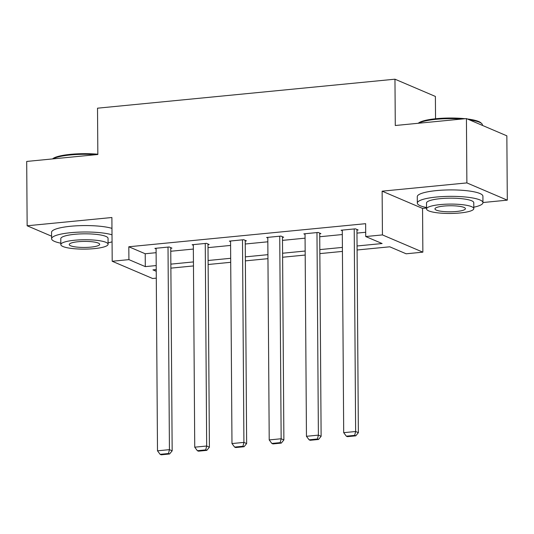 <?xml version="1.0" encoding="UTF-8"?>
<svg xmlns="http://www.w3.org/2000/svg" width="534" height="534" viewBox="0 0 534 534"><rect width="100%" height="100%" fill="white"/><g stroke="black" fill="none" stroke-linecap="round" stroke-linejoin="round"><path stroke-width="0.8" d="M156.288 278.147L152.624 278.501L112.2 261.26L128.914 259.624L145.301 266.62L156.202 265.558M435.544 118.762L435.39 96.44L394.966 79.192L97.515 108.188L97.842 154.506L26.7 161.442L27.147 225.775L51.584 236.195M394.966 79.192L395.287 125.51L466.429 118.581L506.853 135.83L507.3 200.157L466.876 182.908L382.13 191.172L382.437 234.913L422.861 252.161L406.147 253.79L389.76 246.801L357.092 249.985M382.13 191.172L422.554 208.42L426.546 208.026M482.956 202.526L507.3 200.157M422.554 208.42L422.861 252.161M466.429 118.581L466.876 182.908M357.059 245.98L382.11 243.537L365.723 236.542L365.636 223.679L128.821 246.761L145.208 253.757L156.108 252.689M170.767 251.26L193.348 249.064M208.006 247.629L230.595 245.433M245.246 244.005L267.834 241.802M282.493 240.373L305.074 238.171M319.733 236.742L342.314 234.539M356.972 233.111L365.697 232.263M356.952 230.107L358.147 229.987L355.41 228.826L341.092 230.221L342.287 230.735M319.712 233.738L320.901 233.618L318.171 232.457L303.846 233.852L305.048 234.366M282.466 237.37L283.661 237.25L280.931 236.088L266.606 237.483L267.808 237.99M245.226 240.994L246.421 240.881L243.691 239.713L229.366 241.114L230.568 241.622M207.986 244.625L209.181 244.512L206.451 243.344L192.127 244.739L193.321 245.253M170.746 248.257L171.941 248.143L169.211 246.975L154.887 248.37L156.082 248.884M112.2 261.26L111.893 217.512L27.147 225.775M128.821 246.761L128.914 259.624M365.723 236.542L382.437 234.913M156.228 269.563L152.944 269.884L156.242 271.285M342.434 251.414L319.846 253.617M305.188 255.045L282.606 257.241M267.948 258.67L245.366 260.872M230.708 262.301L208.126 264.504M193.468 265.932L170.887 268.135M170.86 264.13L193.441 261.927M208.1 260.499L230.681 258.296M245.34 256.867L267.921 254.665M282.579 253.236L305.161 251.033M319.819 249.605L342.401 247.409M145.208 253.757L145.301 266.62M354.222 228.939L355.631 431.505L358.367 432.667L356.946 229.48M342.281 230.107L343.696 432.667L355.631 431.505L354.683 435.37L346.332 436.185L347.42 436.652L355.777 435.837L354.683 435.37M358.367 432.667L355.777 435.837M346.332 436.185L343.696 432.667M418.255 123.274A32.033 6.355 -0.4 0 1 436.265 118.688A32.033 6.355 -0.4 0 1 465.067 118.708M467.343 118.969A32.033 6.355 -0.4 0 1 480.947 122.873L481.728 123.608A32.821 6.508 179.6 0 0 469.326 119.816M482.416 125.403L482.416 124.916A32.821 6.508 179.6 0 0 481.728 123.608M461.83 119.029A32.821 6.508 179.6 0 0 435.938 119.322A32.821 6.508 179.6 0 0 418.556 123.247M473.798 207.212A32.821 6.508 179.6 0 0 482.956 202.633A32.821 6.508 179.6 0 0 436.485 197.033A32.821 6.508 179.6 0 0 417.321 203.087A32.821 6.508 179.6 0 0 426.546 207.539M482.956 202.633L482.91 196.198A32.821 6.508 179.6 0 0 436.438 190.598A32.821 6.508 179.6 0 0 417.281 196.652L417.321 203.087M426.553 208.941L426.512 203.027A23.63 4.686 -0.4 0 1 440.31 198.661A23.63 4.686 -0.4 0 1 473.771 202.693L473.812 208.614A23.63 4.686 179.6 0 0 440.35 204.582A23.63 4.686 179.6 0 0 426.553 208.941A23.63 4.686 179.6 0 0 460.014 212.973A23.63 4.686 179.6 0 0 473.812 208.614M443.847 206.071A15.226 3.017 179.6 0 0 434.956 208.881A15.226 3.017 179.6 0 0 456.517 211.484A15.226 3.017 179.6 0 0 465.408 208.674A15.226 3.017 179.6 0 0 443.847 206.071M52.532 158.925A32.033 6.355 -0.4 0 1 70.541 154.339A32.033 6.355 -0.4 0 1 97.835 154.219M96.107 154.68A32.821 6.508 179.6 0 0 70.221 154.973A32.821 6.508 179.6 0 0 52.833 158.898M108.075 242.863A32.821 6.508 179.6 0 0 112.067 241.829M112.013 234.8A32.821 6.508 179.6 0 0 70.762 232.684A32.821 6.508 179.6 0 0 51.598 238.738A32.821 6.508 179.6 0 0 60.823 243.19M111.973 228.372A32.821 6.508 179.6 0 0 70.715 226.249A32.821 6.508 179.6 0 0 51.558 232.303L51.598 238.738M60.829 244.592L60.789 238.671A23.63 4.686 -0.4 0 1 74.586 234.313A23.63 4.686 -0.4 0 1 108.048 238.344L108.088 244.265A23.63 4.686 179.6 0 0 74.626 240.233A23.63 4.686 179.6 0 0 60.829 244.592A23.63 4.686 179.6 0 0 94.291 248.624A23.63 4.686 179.6 0 0 108.088 244.265M78.124 241.722A15.226 3.017 179.6 0 0 69.233 244.532A15.226 3.017 179.6 0 0 90.793 247.129A15.226 3.017 179.6 0 0 99.684 244.325A15.226 3.017 179.6 0 0 78.124 241.722M316.976 232.57L318.391 435.137L321.121 436.298L319.706 233.111M305.041 233.732L306.456 436.298L318.391 435.137L317.443 439.001L309.093 439.816L310.181 440.283L318.538 439.469L317.443 439.001M321.121 436.298L318.538 439.469M309.093 439.816L306.456 436.298M279.736 236.202L281.151 438.761L283.881 439.929L282.466 236.742M267.801 237.363L269.216 439.929L281.151 438.761L280.203 442.633L271.846 443.447L272.941 443.914L281.298 443.1L280.203 442.633M283.881 439.929L281.298 443.1M271.846 443.447L269.216 439.929M242.496 239.833L243.911 442.392L246.641 443.56L245.226 240.367M230.561 240.994L231.976 443.56L243.911 442.392L242.963 446.264L234.606 447.078L235.701 447.545L244.058 446.731L242.963 446.264M246.641 443.56L244.058 446.731M234.606 447.078L231.976 443.56M205.256 243.464L206.671 446.024L209.401 447.192L207.986 243.998M193.321 244.625L194.736 447.185L206.671 446.024L205.723 449.895L197.366 450.709L198.461 451.177L206.818 450.362L205.723 449.895M209.401 447.192L206.818 450.362M197.366 450.709L194.736 447.185M168.016 247.095L169.432 449.655L172.162 450.823L170.74 247.629M156.082 248.257L157.497 450.816L169.432 449.655L168.484 453.526L160.127 454.341L161.221 454.808L169.572 453.987L168.484 453.526M172.162 450.823L169.572 453.987M160.127 454.341L157.497 450.816"/></g></svg>
